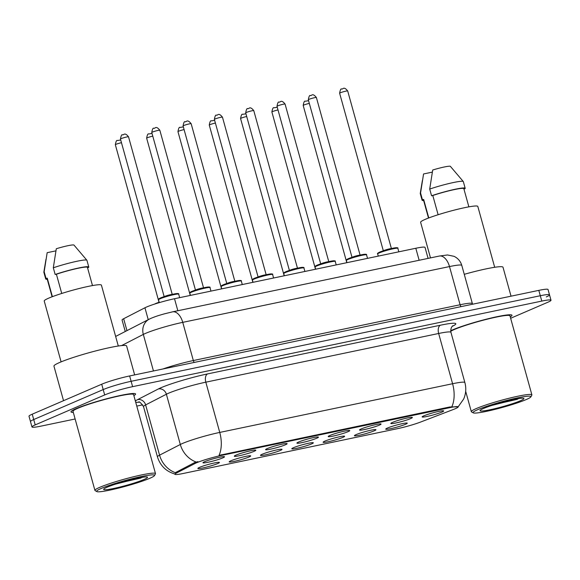 <?xml version="1.0" encoding="UTF-8"?>
<svg xmlns="http://www.w3.org/2000/svg" width="580" height="580" viewBox="0 0 580 580"><rect width="100%" height="100%" fill="white"/><g stroke="black" fill="none" stroke-linecap="round" stroke-linejoin="round"><path stroke-width="0.87" d="M248.98 457.011A11.172 1.051 -15.5 0 1 236.538 460.868A11.172 1.051 -15.5 0 1 229.194 461.782A11.172 1.051 -15.5 0 1 230.898 460.796A11.172 1.051 -15.5 0 1 242.36 457.171A11.172 1.051 -15.5 0 1 250.632 455.837A11.172 1.051 -15.5 0 1 248.98 457.011M280.292 450.464A11.172 1.051 -15.5 0 1 267.844 454.321A11.172 1.051 -15.5 0 1 260.507 455.227A11.172 1.051 -15.5 0 1 262.211 454.241A11.172 1.051 -15.5 0 1 273.673 450.624A11.172 1.051 -15.5 0 1 281.938 449.283A11.172 1.051 -15.5 0 1 280.292 450.464M311.605 443.91A11.172 1.051 -15.5 0 1 299.157 447.774A11.172 1.051 -15.5 0 1 291.812 448.681A11.172 1.051 -15.5 0 1 293.516 447.695A11.172 1.051 -15.5 0 1 304.978 444.077A11.172 1.051 -15.5 0 1 313.251 442.736A11.172 1.051 -15.5 0 1 311.605 443.91M342.911 437.363A11.172 1.051 -15.5 0 1 330.469 441.228A11.172 1.051 -15.5 0 1 323.125 442.134A11.172 1.051 -15.5 0 1 324.829 441.148A11.172 1.051 -15.5 0 1 336.291 437.53A11.172 1.051 -15.5 0 1 344.563 436.189A11.172 1.051 -15.5 0 1 342.911 437.363M374.223 430.817A11.172 1.051 -15.5 0 1 361.775 434.681A11.172 1.051 -15.5 0 1 354.431 435.587A11.172 1.051 -15.5 0 1 356.135 434.601A11.172 1.051 -15.5 0 1 367.597 430.983A11.172 1.051 -15.5 0 1 375.869 429.642A11.172 1.051 -15.5 0 1 374.223 430.817M405.529 424.27A11.172 1.051 -15.5 0 1 393.088 428.127A11.172 1.051 -15.5 0 1 385.743 429.033A11.172 1.051 -15.5 0 1 387.447 428.054A11.172 1.051 -15.5 0 1 398.909 424.429A11.172 1.051 -15.5 0 1 407.182 423.088A11.172 1.051 -15.5 0 1 405.529 424.27M217.674 463.558A11.172 1.051 -15.5 0 1 205.226 467.422A11.172 1.051 -15.5 0 1 197.889 468.328A11.172 1.051 -15.5 0 1 199.585 467.342A11.172 1.051 -15.5 0 1 211.055 463.724A11.172 1.051 -15.5 0 1 219.32 462.383A11.172 1.051 -15.5 0 1 217.674 463.558M254.098 451.327A11.172 1.051 -15.5 0 1 241.657 455.191A11.172 1.051 -15.5 0 1 234.313 456.098A11.172 1.051 -15.5 0 1 236.017 455.111A11.172 1.051 -15.5 0 1 247.479 451.494A11.172 1.051 -15.5 0 1 255.751 450.152A11.172 1.051 -15.5 0 1 254.098 451.327M285.411 444.78A11.172 1.051 -15.5 0 1 272.962 448.637A11.172 1.051 -15.5 0 1 265.618 449.551A11.172 1.051 -15.5 0 1 267.322 448.565A11.172 1.051 -15.5 0 1 278.784 444.94A11.172 1.051 -15.5 0 1 287.056 443.606A11.172 1.051 -15.5 0 1 285.411 444.78M316.716 438.233A11.172 1.051 -15.5 0 1 304.275 442.09A11.172 1.051 -15.5 0 1 296.931 442.997A11.172 1.051 -15.5 0 1 298.635 442.011A11.172 1.051 -15.5 0 1 310.097 438.393A11.172 1.051 -15.5 0 1 318.369 437.052A11.172 1.051 -15.5 0 1 316.716 438.233M348.029 431.679A11.172 1.051 -15.5 0 1 335.581 435.544A11.172 1.051 -15.5 0 1 328.236 436.45A11.172 1.051 -15.5 0 1 329.94 435.464A11.172 1.051 -15.5 0 1 341.41 431.846A11.172 1.051 -15.5 0 1 349.675 430.505A11.172 1.051 -15.5 0 1 348.029 431.679M379.334 425.133A11.172 1.051 -15.5 0 1 366.894 428.997A11.172 1.051 -15.5 0 1 359.549 429.903A11.172 1.051 -15.5 0 1 361.253 428.917A11.172 1.051 -15.5 0 1 372.715 425.299A11.172 1.051 -15.5 0 1 380.988 423.958A11.172 1.051 -15.5 0 1 379.334 425.133M410.647 418.586A11.172 1.051 -15.5 0 1 398.199 422.45A11.172 1.051 -15.5 0 1 390.862 423.357A11.172 1.051 -15.5 0 1 392.559 422.37A11.172 1.051 -15.5 0 1 404.028 418.753A11.172 1.051 -15.5 0 1 412.293 417.411A11.172 1.051 -15.5 0 1 410.647 418.586M441.953 412.039A11.172 1.051 -15.5 0 1 429.512 415.896A11.172 1.051 -15.5 0 1 422.167 416.802A11.172 1.051 -15.5 0 1 423.871 415.824A11.172 1.051 -15.5 0 1 435.334 412.199A11.172 1.051 -15.5 0 1 443.606 410.858A11.172 1.051 -15.5 0 1 441.953 412.039M222.792 457.874A11.172 1.051 -15.5 0 1 210.344 461.738A11.172 1.051 -15.5 0 1 203 462.644A11.172 1.051 -15.5 0 1 204.704 461.658A11.172 1.051 -15.5 0 1 216.166 458.04A11.172 1.051 -15.5 0 1 224.438 456.699A11.172 1.051 -15.5 0 1 222.792 457.874M125.258 331.499L122.068 320.008A20.952 1.972 -15.5 0 1 123.656 318.724L144.935 307.777A20.952 1.972 -15.5 0 1 146.588 307.008A20.952 1.972 -15.5 0 1 174.507 298.729L415.809 248.262A20.952 1.972 -15.5 0 1 425.031 247.392L428.084 258.397M194.931 463.536A18.857 1.776 -15.5 0 1 196.417 462.847A18.857 1.776 -15.5 0 1 221.545 455.401L449.87 407.646A18.857 1.776 -15.5 0 1 458.164 406.863A18.857 1.776 -15.5 0 1 453.313 409.502L420.739 421.993A18.857 1.776 -15.5 0 1 397.554 428.656L183.178 473.49A18.857 1.776 -15.5 0 1 174.885 474.273A18.857 1.776 -15.5 0 1 176.313 473.12L194.931 463.536L194.662 462.572L197.896 461.644M76.161 408.625A33.517 3.154 164.5 0 0 70.992 411.909A33.517 3.154 164.5 0 0 73.305 412.402A33.517 3.154 164.5 0 1 70.992 411.909A33.517 3.154 164.5 0 1 76.161 408.625A33.517 3.154 164.5 0 1 112.034 397.394A33.517 3.154 164.5 0 1 135.59 393.994A33.517 3.154 164.5 0 0 112.034 397.394A33.517 3.154 164.5 0 0 76.161 408.625M452.552 329.897A33.517 3.154 164.5 0 0 450.703 330.738A33.517 3.154 164.5 0 1 452.552 329.897A33.517 3.154 164.5 0 1 488.433 318.674A33.517 3.154 164.5 0 1 511.98 315.266A33.517 3.154 164.5 0 0 488.433 318.674A33.517 3.154 164.5 0 0 452.552 329.897M175.262 474.121C166.228 471.598 160.297 465.849 157.448 456.866A27.934 2.632 -15.5 0 1 159.565 455.155L180.315 444.483A27.934 2.632 -15.5 0 1 182.512 443.461A27.934 2.632 -15.5 0 1 219.748 432.426A24.44 13.746 78.2 0 1 219.03 455.38L449.688 406.986L458.142 406.79M196.17 462.057L196.192 462.05A24.44 22.156 62.8 0 1 180.315 444.483L166.38 394.24L145.631 404.912A27.934 2.632 164.5 0 0 143.514 406.623C140.824 402.766 139.193 401.229 138.627 402.027M510.647 318.282L547.766 302.274A20.952 1.972 164.5 0 0 551 300.223L549.514 294.857A20.952 1.972 164.5 0 0 540.299 295.727L131.124 381.307A20.952 1.972 164.5 0 0 103.197 389.586L33.72 419.543A20.952 1.972 164.5 0 0 30.486 421.595A20.952 1.972 164.5 0 1 33.72 419.543L103.197 389.586A20.952 1.972 164.5 0 1 131.124 381.307L540.299 295.727A20.952 1.972 164.5 0 1 549.514 294.857A20.952 1.972 164.5 0 1 546.28 296.909M135.365 401.026A34.916 3.284 -15.5 0 1 137.569 399.649A6.982 6.329 -117.2 0 1 145.631 404.912L159.565 455.155A24.44 22.156 62.8 0 0 175.298 472.678L194.662 462.572M133.864 395.611A33.517 3.154 164.5 0 0 135.59 393.994A33.517 3.154 164.5 0 1 133.864 395.611M510.255 316.883A33.517 3.154 164.5 0 0 511.98 315.266A33.517 3.154 164.5 0 1 510.255 316.883M551 300.223A20.952 1.972 164.5 0 0 541.785 301.085L132.61 386.664A20.952 1.972 164.5 0 0 104.683 394.944L35.206 424.901A20.952 1.972 164.5 0 0 31.973 426.952A20.952 1.972 164.5 0 0 41.187 426.09L75.124 418.992M136.771 406.094L142.731 404.847M549.514 294.857L548.027 289.5A20.952 1.972 164.5 0 0 538.813 290.37L129.637 375.949A20.952 1.972 164.5 0 0 101.71 384.221L32.233 414.185A20.952 1.972 164.5 0 0 29 416.237L31.973 426.952M149.887 478.261A30.029 2.827 164.5 0 0 154.461 475.607A30.029 2.827 164.5 0 0 134.727 478.043A30.029 2.827 164.5 0 0 101.282 488.425A30.029 2.827 164.5 0 0 96.853 491.586A30.029 2.827 164.5 0 0 119.074 487.983A30.029 2.827 164.5 0 0 149.887 478.261M154.461 475.607L155.433 473.911A31.422 2.958 164.5 0 0 155.491 473.599A31.422 2.958 164.5 0 0 133.415 476.796A31.422 2.958 164.5 0 0 99.782 487.316A31.422 2.958 164.5 0 0 94.931 490.397A31.422 2.958 164.5 0 0 95.142 490.629L96.853 491.586M155.491 473.599L133.574 394.552A31.422 2.958 164.5 0 0 111.49 397.742A31.422 2.958 164.5 0 0 77.858 408.269A31.422 2.958 164.5 0 0 73.007 411.343L94.931 490.397M134.647 374.897L126.621 345.977A37.707 3.545 164.5 0 0 100.122 349.805A37.707 3.545 164.5 0 0 59.769 362.435A37.707 3.545 164.5 0 0 53.947 366.132L63.532 400.686M118.298 346.013L101.42 285.15A29.681 2.791 164.5 0 0 80.562 288.166A29.681 2.791 164.5 0 0 48.8 298.106A29.681 2.791 164.5 0 0 44.225 301.013L61.103 361.876M115.42 484.162L142.847 477.224M107.155 487.193A22.772 2.146 164.5 0 0 103.69 489.201A22.772 2.146 164.5 0 0 118.653 487.352A22.772 2.146 164.5 0 0 144.014 479.486A22.772 2.146 164.5 0 0 147.371 477.086A22.772 2.146 164.5 0 0 130.522 479.82A22.772 2.146 164.5 0 0 107.155 487.193M52.389 296.663L47.263 278.175A20.952 1.972 164.5 0 0 47.06 278.581L52.106 296.771M55.897 250.857L47.161 252.684L44.167 271.737A22.345 2.103 164.5 0 0 43.848 272.158A22.345 2.103 164.5 0 0 43.855 272.252L45.711 278.951A22.345 2.103 164.5 0 0 47.256 279.285M47.263 278.175L46.03 278.436A22.345 2.103 164.5 0 0 45.711 278.951M46.03 278.436L44.167 271.737M92.481 285.577L87.435 267.38A20.952 1.972 164.5 0 0 76.734 268.569A20.952 1.972 164.5 0 0 56.405 274.231L61.734 293.451M87.529 267.728L88.465 267.532A22.345 2.103 164.5 0 0 88.783 267.01L86.92 260.311A22.345 2.103 164.5 0 0 86.877 260.231L73.95 245.05A13.964 1.312 164.5 0 0 56.303 248.74L53.309 267.793L55.172 274.492L56.405 274.231M86.877 260.231A22.345 2.103 164.5 0 0 74.813 261.732A22.345 2.103 164.5 0 0 53.309 267.793M88.783 267.01A22.345 2.103 164.5 0 0 77.097 268.337A22.345 2.103 164.5 0 0 55.172 274.492M141.02 478.036L118.835 483.082M526.277 399.533A30.029 2.827 164.5 0 0 530.852 396.887A30.029 2.827 164.5 0 0 511.125 399.323A30.029 2.827 164.5 0 0 477.673 409.697A30.029 2.827 164.5 0 0 473.244 412.866A30.029 2.827 164.5 0 0 495.472 409.262A30.029 2.827 164.5 0 0 526.277 399.533M530.852 396.887L531.824 395.19A31.422 2.958 164.5 0 0 531.889 394.878A31.422 2.958 164.5 0 0 509.805 398.076A31.422 2.958 164.5 0 0 476.173 408.596A31.422 2.958 164.5 0 0 471.322 411.677A31.422 2.958 164.5 0 0 471.533 411.909L473.244 412.866M531.889 394.878L509.965 315.832A31.422 2.958 164.5 0 0 487.882 319.022A31.422 2.958 164.5 0 0 454.249 329.541A31.422 2.958 164.5 0 0 450.74 331.267M511.038 296.177L503.012 267.257A37.707 3.545 164.5 0 0 464.261 274.318M494.689 267.293L477.811 206.429A29.681 2.791 164.5 0 0 456.96 209.438A29.681 2.791 164.5 0 0 425.198 219.378A29.681 2.791 164.5 0 0 420.616 222.285L430.49 257.897M491.811 405.442L519.238 398.503M483.553 408.472A22.772 2.146 164.5 0 0 480.08 410.48A22.772 2.146 164.5 0 0 495.045 408.632A22.772 2.146 164.5 0 0 520.405 400.765A22.772 2.146 164.5 0 0 523.769 398.366A22.772 2.146 164.5 0 0 506.913 401.099A22.772 2.146 164.5 0 0 483.553 408.472M428.779 217.942L423.654 199.455A20.952 1.972 164.5 0 0 423.451 199.861L428.497 218.051M432.288 172.129L423.56 173.957L420.565 193.01A22.345 2.103 164.5 0 0 420.246 193.437A22.345 2.103 164.5 0 0 420.246 193.531L422.11 200.231A22.345 2.103 164.5 0 0 423.647 200.564M423.654 199.455L422.421 199.716A22.345 2.103 164.5 0 0 422.11 200.231M422.421 199.716L420.565 193.01M468.872 206.85L463.826 188.66A20.952 1.972 164.5 0 0 453.125 189.849A20.952 1.972 164.5 0 0 432.796 195.511L438.125 214.731M463.92 189L464.863 188.805A22.345 2.103 164.5 0 0 465.174 188.29L463.318 181.591A22.345 2.103 164.5 0 0 463.268 181.504L450.348 166.322A13.964 1.312 164.5 0 0 432.702 170.02L429.708 189.073L431.563 195.772L432.796 195.511M463.268 181.504A22.345 2.103 164.5 0 0 451.211 183.012A22.345 2.103 164.5 0 0 429.708 189.073M465.174 188.29A22.345 2.103 164.5 0 0 453.488 189.617A22.345 2.103 164.5 0 0 431.563 195.772M517.411 399.315L495.226 404.354M148.241 319.681L144.935 307.777M449.87 407.646L449.688 406.986M176.313 473.12L176.044 472.149M221.545 455.401L221.364 454.742M177.843 310.735L174.507 298.729M126.955 330.629L123.656 318.724M419.144 260.268L415.809 248.262M440.452 325.206A6.982 3.929 -101.8 0 0 438.654 333.478L205.813 382.176A27.934 2.632 164.5 0 0 168.577 393.211A27.934 2.632 164.5 0 0 166.38 394.24A6.982 6.329 -117.2 0 0 158.326 388.977A34.916 3.284 -15.5 0 1 207.611 373.904L440.452 325.206A34.916 3.284 -15.5 0 1 452.24 326.359M450.943 332.325A27.934 2.632 164.5 0 0 438.654 333.478L452.588 383.728A27.934 2.632 -15.5 0 1 464.877 382.568L450.943 332.325C450.145 326.823 453.567 325.279 452.77 325.858M451.871 406.682A24.44 13.746 -101.8 0 0 452.588 383.728L219.748 432.426L205.813 382.176A6.982 3.929 -101.8 0 1 207.611 373.904M139.338 402.179A34.916 3.284 -15.5 0 1 135.698 402.223M137.569 399.649L158.326 388.977M541.785 301.085L538.813 290.37M132.61 386.664L129.637 375.949M104.683 394.944L101.71 384.221M35.206 424.901L32.233 414.185M194.286 362.427A3.494 1.965 78.2 0 1 193.336 360.543L460.092 304.754L449.5 266.568A13.964 7.859 -101.8 0 0 439.328 256.048L447.499 254.968L454.046 256.331C457.953 258.216 460.534 261.239 461.789 265.408A27.934 2.632 164.5 0 0 449.5 266.568L182.743 322.357A27.934 2.632 164.5 0 0 145.515 333.391A27.934 2.632 164.5 0 0 143.318 334.413L153.453 370.968M162.857 368.996A27.934 2.632 -15.5 0 1 193.336 360.543L182.743 322.357A13.964 7.859 -101.8 0 0 172.572 311.837L439.328 256.048M115.645 336.443L149.328 319.116A13.964 12.666 62.8 0 0 143.318 334.413L121.604 345.579M461.042 306.632A3.494 1.965 78.2 0 1 460.092 304.754A27.934 2.632 -15.5 0 1 472.381 303.594L461.789 265.408M160.124 298.751A10.476 0.986 164.5 0 0 158.507 299.773C157.883 299.526 158.514 298.932 160.413 297.989L175.508 293.719C178.111 293.429 179.176 293.582 178.691 294.176A10.476 0.986 164.5 0 0 171.332 295.242A10.476 0.986 164.5 0 0 160.124 298.751M164.466 296.518A4.191 0.392 -15.5 0 1 164.836 296.344A4.191 0.392 -15.5 0 1 168.526 295.147A4.191 0.392 -15.5 0 1 171.905 294.459M121.104 138.642A4.191 0.392 164.5 0 0 120.459 139.055C121.053 135.691 121.749 134.285 122.547 134.843C123.787 135.423 124.453 131.645 128.528 136.815A4.191 0.392 164.5 0 0 125.584 137.243A4.191 0.392 164.5 0 0 121.104 138.642M160.5 297.961A9.773 0.921 -15.5 0 1 172.224 294.386A9.773 0.921 -15.5 0 1 177.531 294.046M155.389 303.644A9.773 0.921 -15.5 0 1 159.196 302.252L154.157 304.232M121.466 142.694A4.191 0.392 164.5 0 0 115.985 144.326A4.191 0.392 164.5 0 0 115.34 144.732L159.036 302.303M191.429 292.197A10.476 0.986 164.5 0 0 189.812 293.226C189.189 292.98 189.827 292.385 191.719 291.443L206.813 287.173C209.423 286.875 210.489 287.027 210.004 287.629A10.476 0.986 164.5 0 0 202.645 288.688A10.476 0.986 164.5 0 0 191.429 292.197M195.779 289.971A4.191 0.392 -15.5 0 1 196.149 289.797A4.191 0.392 -15.5 0 1 199.839 288.594A4.191 0.392 -15.5 0 1 203.218 287.905M152.41 132.095A4.191 0.392 164.5 0 0 151.764 132.501C152.359 129.137 153.055 127.738 153.852 128.296C155.099 128.869 155.759 125.099 159.841 130.268A4.191 0.392 164.5 0 0 156.897 130.688A4.191 0.392 164.5 0 0 152.41 132.095M191.813 291.414A9.773 0.921 -15.5 0 1 203.529 287.839A9.773 0.921 -15.5 0 1 208.836 287.499M222.742 285.65A10.476 0.986 164.5 0 0 221.125 286.68C220.501 286.433 221.132 285.839 223.032 284.889L238.126 280.626C240.736 280.329 241.795 280.481 241.316 281.075A10.476 0.986 164.5 0 0 233.95 282.141A10.476 0.986 164.5 0 0 222.742 285.65M227.092 283.424A4.191 0.392 -15.5 0 1 227.454 283.25A4.191 0.392 -15.5 0 1 231.144 282.047A4.191 0.392 -15.5 0 1 234.523 281.358M183.722 125.548A4.191 0.392 164.5 0 0 183.077 125.954C183.672 122.59 184.368 121.191 185.165 121.749C186.405 122.322 187.072 118.552 191.154 123.714A4.191 0.392 164.5 0 0 188.203 124.142A4.191 0.392 164.5 0 0 183.722 125.548M223.119 284.86A9.773 0.921 -15.5 0 1 234.842 281.286A9.773 0.921 -15.5 0 1 240.149 280.945M254.054 279.103A10.476 0.986 164.5 0 0 252.438 280.125C251.807 279.886 252.445 279.292 254.337 278.342L269.432 274.079C272.042 273.782 273.107 273.934 272.622 274.529A10.476 0.986 164.5 0 0 265.263 275.594A10.476 0.986 164.5 0 0 254.054 279.103M258.397 276.87A4.191 0.392 -15.5 0 1 258.767 276.696A4.191 0.392 -15.5 0 1 262.457 275.5A4.191 0.392 -15.5 0 1 265.836 274.811M215.035 118.994A4.191 0.392 164.5 0 0 214.382 119.407C214.977 116.043 215.68 114.637 216.478 115.203C217.718 115.775 218.377 112.005 222.459 117.167A4.191 0.392 164.5 0 0 219.515 117.595A4.191 0.392 164.5 0 0 215.035 118.994M254.431 278.313A9.773 0.921 -15.5 0 1 266.148 274.739A9.773 0.921 -15.5 0 1 271.454 274.398M285.36 272.556A10.476 0.986 164.5 0 0 283.743 273.579C283.12 273.332 283.758 272.738 285.65 271.795L300.744 267.525C303.355 267.235 304.413 267.387 303.935 267.982A10.476 0.986 164.5 0 0 296.568 269.048A10.476 0.986 164.5 0 0 285.36 272.556M289.71 270.324A4.191 0.392 -15.5 0 1 290.072 270.149A4.191 0.392 -15.5 0 1 293.763 268.953A4.191 0.392 -15.5 0 1 297.141 268.264M246.34 112.447A4.191 0.392 164.5 0 0 245.695 112.861C246.29 109.497 246.986 108.09 247.783 108.649C249.023 109.228 249.69 105.451 253.772 110.621A4.191 0.392 164.5 0 0 250.828 111.048A4.191 0.392 164.5 0 0 246.34 112.447M285.737 271.766A9.773 0.921 -15.5 0 1 297.46 268.192A9.773 0.921 -15.5 0 1 302.767 267.851M152.772 136.141A4.191 0.392 164.5 0 0 147.298 137.779A4.191 0.392 164.5 0 0 146.653 138.185L190.262 295.438M184.085 129.594A4.191 0.392 164.5 0 0 178.604 131.225A4.191 0.392 164.5 0 0 177.958 131.638L221.567 288.891M215.398 123.047A4.191 0.392 164.5 0 0 209.917 124.678A4.191 0.392 164.5 0 0 209.271 125.091L252.88 282.344M316.673 266.002A10.476 0.986 164.5 0 0 315.056 267.032C314.433 266.786 315.063 266.191 316.963 265.248L332.05 260.978C334.66 260.688 335.726 260.833 335.24 261.435A10.476 0.986 164.5 0 0 327.881 262.501A10.476 0.986 164.5 0 0 316.673 266.002M321.015 263.777A4.191 0.392 -15.5 0 1 321.385 263.603A4.191 0.392 -15.5 0 1 325.075 262.406A4.191 0.392 -15.5 0 1 328.454 261.711M277.653 105.901A4.191 0.392 164.5 0 0 277.001 106.314C277.602 102.943 278.298 101.543 279.096 102.102C280.336 102.674 280.995 98.904 285.077 104.074A4.191 0.392 164.5 0 0 282.134 104.494A4.191 0.392 164.5 0 0 277.653 105.901M317.05 265.219A9.773 0.921 -15.5 0 1 328.773 261.645A9.773 0.921 -15.5 0 1 334.073 261.305M347.978 259.456A10.476 0.986 164.5 0 0 346.361 260.485C345.738 260.239 346.376 259.644 348.268 258.695L363.363 254.431C365.973 254.134 367.031 254.286 366.553 254.888A10.476 0.986 164.5 0 0 359.194 255.947A10.476 0.986 164.5 0 0 347.978 259.456M352.328 257.23A4.191 0.392 -15.5 0 1 352.698 257.056A4.191 0.392 -15.5 0 1 356.381 255.852A4.191 0.392 -15.5 0 1 359.76 255.164M308.959 99.354A4.191 0.392 164.5 0 0 308.313 99.76C308.908 96.396 309.604 94.997 310.401 95.555C311.641 96.128 312.308 92.358 316.39 97.52A4.191 0.392 164.5 0 0 313.446 97.947A4.191 0.392 164.5 0 0 308.959 99.354M348.363 258.673A9.773 0.921 -15.5 0 1 360.079 255.099A9.773 0.921 -15.5 0 1 365.385 254.758M379.291 252.909A10.476 0.986 164.5 0 0 377.674 253.938C377.051 253.692 377.682 253.097 379.581 252.148L394.668 247.885C397.278 247.588 398.344 247.74 397.858 248.334A10.476 0.986 164.5 0 0 390.5 249.4A10.476 0.986 164.5 0 0 379.291 252.909M383.634 250.676A4.191 0.392 -15.5 0 1 384.003 250.502A4.191 0.392 -15.5 0 1 387.694 249.306A4.191 0.392 -15.5 0 1 391.072 248.617M340.271 92.807A4.191 0.392 164.5 0 0 339.626 93.213C340.221 89.849 340.917 88.45 341.714 89.008C342.954 89.581 343.621 85.811 347.695 90.973A4.191 0.392 164.5 0 0 344.752 91.401A4.191 0.392 164.5 0 0 340.271 92.807M379.668 252.119A9.773 0.921 -15.5 0 1 391.391 248.544A9.773 0.921 -15.5 0 1 396.691 248.204M246.703 116.5A4.191 0.392 164.5 0 0 241.222 118.131A4.191 0.392 164.5 0 0 240.577 118.545L284.185 275.79M278.016 109.946A4.191 0.392 164.5 0 0 272.535 111.585A4.191 0.392 164.5 0 0 271.889 111.991L315.498 269.243M309.321 103.4A4.191 0.392 164.5 0 0 303.848 105.031A4.191 0.392 164.5 0 0 303.195 105.444L346.804 262.696M458.077 406.928L463.659 399.047C465.972 393.697 466.378 388.201 464.877 382.568M157.448 456.866L143.514 406.623M149.328 319.116L151.286 318.202C158.18 315.462 159.319 315.361 163.973 313.954L172.572 311.837M472.62 304.21L472.381 303.594M120.459 139.055L164.154 296.619M158.507 299.773L159.297 302.63M178.691 294.176L179.662 297.656M128.528 136.815L172.231 294.379M120.72 139.998L117.428 140.527C116.631 139.969 115.935 141.368 115.34 144.732M151.764 132.501L195.46 290.072M189.812 293.226L190.421 295.401M210.004 287.629L210.968 291.109M159.841 130.268L203.536 287.832M183.077 125.954L226.773 283.526M221.125 286.68L221.727 288.855M241.316 281.075L242.28 284.555M191.154 123.714L234.849 281.286M214.382 119.407L258.086 276.972M252.438 280.125L253.039 282.308M272.622 274.529L273.586 278.008M222.459 117.167L266.155 274.739M245.695 112.861L289.391 270.425M283.743 273.579L284.352 275.761M303.935 267.982L304.899 271.462M253.772 110.621L297.467 268.185M152.025 133.451L148.741 133.98C147.944 133.422 147.248 134.821 146.653 138.185M183.338 126.897L180.047 127.433C179.249 126.868 178.553 128.274 177.958 131.638M214.643 120.35L211.359 120.879C210.562 120.321 209.866 121.728 209.271 125.091M45.987 259.267L43.848 272.158M422.378 180.547L420.246 193.437M465.675 391.29L471.322 411.677M277.001 106.314L320.704 263.878M315.056 267.032L315.658 269.207M335.24 261.435L336.204 264.915M285.077 104.074L328.773 261.638M308.313 99.76L352.009 257.332M346.361 260.485L346.97 262.66M366.553 254.888L367.517 258.361M316.39 97.52L360.086 255.091M339.626 93.213L383.322 250.777M377.674 253.938L378.276 256.113M397.858 248.334L398.822 251.814M347.695 90.973L391.399 248.544M245.956 113.803L242.672 114.332C241.867 113.774 241.171 115.174 240.577 118.545M277.269 107.256L273.977 107.786C273.18 107.228 272.484 108.627 271.889 111.991M308.575 100.703L305.29 101.239C304.493 100.681 303.789 102.08 303.195 105.444"/></g></svg>

